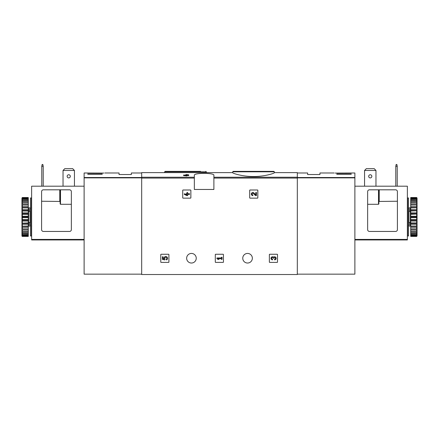 <?xml version="1.0" encoding="UTF-8"?>
<svg xmlns="http://www.w3.org/2000/svg" width="439" height="439" viewBox="0 0 439 439"><rect width="100%" height="100%" fill="white"/><g stroke="black" fill="none" stroke-linecap="round" stroke-linejoin="round"><path stroke-width="0.66" d="M232.714 172.746C232.478 173.257 242.312 176.593 253.512 176.527C264.733 176.593 274.573 173.257 274.342 172.746L274.342 171.808L232.714 171.808L232.714 172.746M186.152 175.029L185.379 175.029L186.152 174.535L188.732 174.837L188.732 175.573L186.877 175.573M188.732 175.029L186.877 175.029L186.877 175.902L183.573 175.573L183.573 175.029L186.152 175.359L186.152 175.902M194.34 177.224L194.34 189.456L213.892 189.456L213.892 175.309C214.622 172.714 193.626 172.719 194.34 175.309L194.34 177.224L141.676 177.224L141.676 172.626L232.714 172.626M274.342 172.626L297.324 172.626L297.324 274.523L141.676 274.523L141.676 177.224M182.723 190.361L182.723 197.78A0.362 0.362 0 0 0 183.085 198.143L190.504 198.143A0.362 0.362 0 0 0 190.866 197.78L190.866 190.361A0.362 0.362 0 0 0 190.504 189.999L183.085 189.999A0.362 0.362 0 0 0 182.723 190.361M249.687 190.361L249.687 197.78A0.362 0.362 0 0 0 250.049 198.143L257.474 198.143A0.362 0.362 0 0 0 257.836 197.78L257.836 190.361A0.362 0.362 0 0 0 257.474 189.999L250.049 189.999A0.362 0.362 0 0 0 249.687 190.361M215.302 254.615L215.302 262.034A0.362 0.362 0 0 0 215.664 262.396L223.083 262.396A0.362 0.362 0 0 0 223.446 262.034L223.446 254.615A0.362 0.362 0 0 0 223.083 254.252L215.664 254.252A0.362 0.362 0 0 0 215.302 254.615M269.365 254.615L269.365 262.034A0.362 0.362 0 0 0 269.727 262.396L277.146 262.396A0.362 0.362 0 0 0 277.508 262.034L277.508 254.615A0.362 0.362 0 0 0 277.146 254.252L269.727 254.252A0.362 0.362 0 0 0 269.365 254.615M160.767 254.615L160.767 262.034A0.362 0.362 0 0 0 161.129 262.396L168.554 262.396A0.362 0.362 0 0 0 168.911 262.034L168.911 254.615A0.362 0.362 0 0 0 168.554 254.252L161.129 254.252A0.362 0.362 0 0 0 160.767 254.615M186.652 258.231A4.796 4.796 0 0 1 193.846 254.077A4.796 4.796 0 0 1 193.846 262.385A4.796 4.796 0 0 1 186.652 258.231M242.756 258.231A4.796 4.796 0 0 1 249.95 254.077A4.796 4.796 0 0 1 249.95 262.385A4.796 4.796 0 0 1 242.756 258.231M186.152 175.156L183.573 175.029M186.877 175.359L186.152 175.359M238.448 171.358L273.887 171.358L233.164 171.358L232.714 171.808M200.552 171.358L165.113 171.358L200.552 171.358M162.397 256.777L162.397 259.356L164.779 259.943L165.031 259.059A1.032 1.032 0 0 1 165.124 257.501A1.032 1.032 0 0 1 166.655 257.825A1.032 1.032 0 0 1 166.112 259.29L166.562 259.932A1.805 1.805 0 0 0 167.38 257.545A1.805 1.805 0 0 0 165.009 256.678A1.805 1.805 0 0 0 164.087 259.026L163.121 258.791L163.121 256.777L162.397 256.777M273.568 257.166A1.547 1.547 0 0 1 276.049 257.77A1.547 1.547 0 0 1 274.6 259.872L274.6 259.147A0.823 0.823 0 0 0 275.017 257.605A0.724 0.724 0 0 0 273.931 258.231L273.212 258.231A0.724 0.724 0 0 0 272.125 257.605A0.823 0.823 0 0 0 272.537 259.147L272.537 259.872A1.547 1.547 0 0 1 271.093 257.77A1.547 1.547 0 0 1 273.568 257.166M216.932 257.962L216.932 258.681L217.963 259.356L218.995 259.356L217.963 258.681L221.366 258.681L221.366 259.356L222.09 259.356L222.09 257.292L221.366 257.292L221.366 257.962L216.932 257.962M255.756 194.861L253.983 193.006A1.547 1.547 0 0 0 251.443 193.462A1.547 1.547 0 0 0 252.864 195.618L252.864 194.894A0.823 0.823 0 0 1 252.107 193.747A0.823 0.823 0 0 1 253.462 193.5L255.482 195.618L256.475 195.618L256.475 192.523L255.756 192.523L255.756 194.861M184.353 193.709L184.353 194.433L186.932 195.618L187.651 195.618L187.651 194.433L189.511 194.433L189.511 193.709L187.651 193.709L187.651 192.523L186.932 192.523L186.932 193.709L186.158 193.709L186.158 194.433L186.932 194.433L186.932 194.894L184.353 193.709M103.84 173.076C105.162 172.966 105.162 172.966 103.84 173.076C105.162 172.966 105.162 172.966 103.84 173.076L84.118 172.988L84.118 274.161L141.676 274.161M102.221 174.239L87.74 174.239L87.74 173.915L102.221 173.915L102.221 174.239L102.221 173.915M104.833 172.988L119.051 172.988L119.051 174.524L131.36 174.524L131.36 172.988L141.676 172.988M87.74 174.239L87.74 173.915M72.66 168.642L74.438 170.453L63.035 170.453L64.813 168.642L72.66 168.642M74.438 170.453L74.438 186.196M63.035 170.453L63.035 186.196M69.549 189.818A1.811 1.811 0 0 1 71.359 191.629L71.359 229.635A1.811 1.811 0 0 1 69.549 231.446L43.395 231.446A1.811 1.811 0 0 1 41.59 229.635L41.59 191.629A1.811 1.811 0 0 1 43.395 189.818L69.549 189.818M84.118 186.196L31.635 186.196L31.635 239.952L84.118 239.952M71.359 204.294L60.5 204.294L60.138 203.943L60.138 189.818M59.775 189.818L59.775 201.243L60.138 201.446L41.59 201.243M67.151 176.335A1.586 1.586 0 0 1 68.736 174.749A1.586 1.586 0 0 1 70.317 176.335A1.586 1.586 0 0 1 68.736 177.916A1.586 1.586 0 0 1 67.151 176.335M41.771 186.196L41.771 166.288L42.128 164.477L42.852 164.477L43.214 166.288L43.214 186.196M43.214 166.288L41.771 166.288M31.361 216.965L31.361 235.968L30.456 235.968L30.456 197.962L31.361 197.962L31.361 216.965M30.456 210.983L30.093 211.241L30.093 222.694L30.456 222.952M30.456 224.516L28.464 224.516L28.464 222.727L30.093 222.694M30.456 210.693L28.464 210.693L28.464 211.203L30.093 211.241M22.312 217.695L22.312 219.626L28.283 219.626L28.283 216.24L22.312 216.24L21.95 216.592L22.312 217.695L28.283 217.695M22.312 219.626L21.95 219.912L22.312 221.058L28.283 221.058L28.283 222.93L21.95 223.144L22.312 224.302L28.283 224.302L28.283 226.058L21.95 226.184L22.312 227.32L28.283 227.32L28.283 228.906L22.312 228.906L21.95 228.949L21.95 229.526L22.312 230.02L28.283 230.02L28.283 231.391L21.95 231.348L21.95 231.83L22.312 232.33L28.283 232.33L28.283 233.438L21.95 233.312L21.95 233.685L22.312 234.168L28.283 234.168L28.283 234.986L21.95 235.035L22.312 235.485L28.283 235.485L28.283 235.984L21.95 235.699L21.95 236.056L22.312 236.407L28.283 236.407L28.283 235.984M22.312 221.058L22.312 222.93M22.312 224.302L22.312 226.058M22.312 227.32L22.312 228.906M22.312 230.02L22.312 231.391M22.312 232.33L22.312 233.438M22.312 234.168L22.312 234.986M22.312 235.485L22.312 235.984M21.95 198.099L22.312 197.523L28.283 197.523L22.312 197.693L21.95 198.099L28.283 197.945L28.283 198.444L22.312 198.444L21.95 198.9L28.283 198.944L28.283 199.761L22.312 199.761L21.95 200.244L21.95 200.623L28.283 200.491L28.283 201.605L22.312 201.605L21.95 202.099L21.95 202.582L28.283 202.538L28.283 203.91L22.312 203.91L21.95 204.404L21.95 204.986L22.312 205.024L28.283 205.024L28.283 206.615L22.312 206.615L21.95 207.093L22.312 207.877L28.283 207.877L28.283 209.633L22.312 209.633L21.95 210.083L22.312 211L28.283 211L28.283 212.871L22.312 212.871L21.95 213.283L22.312 214.309L28.283 214.309L28.283 216.24M22.312 197.945L22.312 198.444M22.312 198.944L22.312 199.761M22.312 200.491L22.312 201.605M22.312 202.538L22.312 203.91M22.312 205.024L22.312 206.615M22.312 207.877L22.312 209.633M22.312 211L22.312 212.871M22.312 214.309L22.312 216.24M21.95 217.343L21.95 219.912M21.95 220.652L21.95 223.144M21.95 223.852L21.95 226.184M21.95 226.837L21.95 228.949M21.95 229.526L21.95 231.348M21.95 231.83L21.95 233.312M21.95 233.685L21.95 234.777M21.95 235.035L21.95 235.699M21.95 198.23L21.95 198.9M21.95 199.158L21.95 200.244M21.95 200.623L21.95 202.099M21.95 202.582L21.95 204.404M21.95 204.986L21.95 207.093M21.95 207.746L21.95 210.083M21.95 210.791L21.95 213.283M21.95 214.023L21.95 216.592M28.283 198.944L28.283 198.444M28.283 200.491L28.283 199.761M28.283 202.538L28.283 201.605M28.283 205.024L28.283 203.91M28.283 207.877L28.283 206.615M28.283 211L28.283 209.633M28.283 214.309L28.283 212.871M28.283 221.058L28.283 219.626M28.283 224.302L28.283 222.93M28.283 227.32L28.283 226.058M28.283 230.02L28.283 228.906M28.283 232.33L28.283 231.391M28.283 234.168L28.283 233.438M28.283 235.485L28.283 234.986M21.95 235.831L22.312 236.242L28.283 236.242M22.312 236.242L21.95 236.056M21.95 216.965L28.283 216.965M21.95 213.716L28.283 213.716M21.95 210.566L28.283 210.566M21.95 207.609L28.283 207.609M21.95 204.936L28.283 204.936M21.95 228.993L28.283 228.993M21.95 226.321L28.283 226.321M21.95 223.369L28.283 223.369M21.95 220.213L28.283 220.213M30.456 223.237L28.464 223.237M28.464 210.693L28.464 209.414L30.456 209.414M31.635 233.345L31.361 233.345M31.635 234.25L31.361 234.25M31.635 202.011L31.361 202.072M31.635 201.177L31.361 201.238M31.361 200.755L31.635 200.815M335.16 173.076C333.838 172.966 333.838 172.966 335.16 173.076L354.882 172.988L354.882 274.161L297.324 274.161M346.991 172.993L345.85 173.076M351.26 173.915L351.26 174.239L351.26 173.915L336.779 173.915L336.779 174.239L351.26 174.239M297.324 172.988L307.64 172.988L307.64 174.524L319.949 174.524L319.949 172.988L334.167 172.988M336.779 174.239L336.779 173.915M364.562 170.453L366.34 168.642L374.187 168.642L375.965 170.453L364.562 170.453L364.562 186.196M375.965 186.196L375.965 170.453M397.41 229.635L397.41 191.629A1.811 1.811 0 0 0 395.605 189.818L369.451 189.818A1.811 1.811 0 0 0 367.641 191.629L367.641 229.635A1.811 1.811 0 0 0 369.451 231.446L395.605 231.446A1.811 1.811 0 0 0 397.41 229.635M354.882 239.952L407.365 239.952L407.365 186.196L354.882 186.196M378.862 189.818L378.862 203.943L378.5 204.294L378.5 189.818M367.641 204.294L378.5 204.294M378.862 201.446L397.41 201.243M368.683 176.335A1.586 1.586 0 0 1 371.054 174.963A1.586 1.586 0 0 1 371.054 177.707A1.586 1.586 0 0 1 368.683 176.335M395.786 186.196L395.786 166.288L396.148 164.477L396.872 164.477L397.229 166.288L397.229 186.196M395.786 166.288L397.229 166.288M407.639 235.968L407.639 197.962L408.544 197.962L408.544 235.968L407.639 235.968M408.544 222.952L408.907 222.694L408.907 211.241L408.544 210.983M408.544 209.414L410.536 209.414L410.536 211.203L408.907 211.241M408.544 223.237L410.536 223.237L410.536 222.727L408.907 222.694M417.05 235.831L416.688 236.407L410.717 236.407L416.688 236.242L417.05 235.831L410.717 235.984L410.717 235.485L416.688 235.485L417.05 235.035L410.717 234.986L410.717 234.168L416.688 234.168L417.05 233.685L417.05 233.312L410.717 233.438L410.717 232.33L416.688 232.33L417.05 231.83L417.05 231.348L410.717 231.391L410.717 230.02L416.688 230.02L417.05 229.526L417.05 228.949L416.688 228.906L410.717 228.906L410.717 227.32L416.688 227.32L417.05 226.837L417.05 226.184L416.688 226.058L410.717 226.058L410.717 224.302L416.688 224.302L417.05 223.852L416.688 222.93L410.717 222.93L410.717 221.058L416.688 221.058L417.05 220.652L416.688 219.626L410.717 219.626L410.717 217.695L416.688 217.695L417.05 217.343L416.688 216.24L410.717 216.24L410.717 214.309L417.05 214.023L416.688 212.871L410.717 212.871L410.717 211L417.05 210.791L416.688 209.633L410.717 209.633L410.717 207.877L417.05 207.746L416.688 206.615L410.717 206.615L410.717 205.024L417.05 204.986L416.688 203.91L410.717 203.91L410.717 202.538L417.05 202.582L416.688 201.605L410.717 201.605L410.717 200.491L417.05 200.623L416.688 199.761L410.717 199.761L410.717 198.944L417.05 198.9L416.688 198.444L410.717 198.444L410.717 197.945L417.05 198.099L416.688 197.693L410.717 197.523L416.688 197.523L417.05 198.099M416.688 235.984L416.688 235.485M416.688 234.986L416.688 234.168M416.688 233.438L416.688 232.33M416.688 231.391L416.688 230.02M416.688 228.906L416.688 227.32M416.688 226.058L416.688 224.302M416.688 222.93L416.688 221.058M416.688 219.626L416.688 217.695M416.688 216.24L416.688 214.309M416.688 212.871L416.688 211M416.688 209.633L416.688 207.877M416.688 206.615L416.688 205.024M416.688 203.91L416.688 202.538M416.688 201.605L416.688 200.491M416.688 199.761L416.688 198.944M416.688 198.444L416.688 197.945M417.05 235.699L417.05 235.035M417.05 234.777L417.05 233.685M417.05 233.312L417.05 231.83M417.05 231.348L417.05 229.526M417.05 228.949L417.05 226.837M417.05 226.184L417.05 223.852M417.05 223.144L417.05 220.652M417.05 219.912L417.05 217.343M417.05 216.592L417.05 214.023M417.05 213.283L417.05 210.791M417.05 210.083L417.05 207.746M417.05 207.093L417.05 204.986M417.05 204.404L417.05 202.582M417.05 202.099L417.05 200.623M417.05 200.244L417.05 199.158M417.05 198.9L417.05 198.23M410.717 234.986L410.717 235.485M410.717 233.438L410.717 234.168M410.717 231.391L410.717 232.33M410.717 228.906L410.717 230.02M410.717 226.058L410.717 227.32M410.717 222.93L410.717 224.302M410.717 219.626L410.717 221.058M410.717 216.24L410.717 217.695M410.717 212.871L410.717 214.309M410.717 209.633L410.717 211M410.717 206.615L410.717 207.877M410.717 203.91L410.717 205.024M410.717 201.605L410.717 202.538M410.717 199.761L410.717 200.491M410.717 198.444L410.717 198.944M417.05 204.936L410.717 204.936M417.05 207.609L410.717 207.609M417.05 210.566L410.717 210.566M417.05 213.716L410.717 213.716M417.05 216.965L410.717 216.965M417.05 220.213L410.717 220.213M417.05 223.369L410.717 223.369M417.05 226.321L410.717 226.321M417.05 228.993L410.717 228.993M410.536 223.237L410.536 224.516L408.544 224.516M408.544 210.693L410.536 210.693M407.639 233.345L407.365 233.345M407.639 234.25L407.365 234.25M407.365 202.011L407.639 202.072M407.639 201.594L407.365 201.655M407.639 200.755L407.365 200.815M297.324 177.224L213.892 177.224M194.34 178.08L141.676 178.08M297.324 178.08L213.892 178.08M206.286 172.626L206.286 171.808L164.658 171.808L164.658 172.626M141.676 177.526L84.118 177.526M141.676 177.866L84.118 177.866M31.635 239.409L84.118 239.409M60.5 204.294L60.5 189.818M28.645 209.414L28.645 207.916L30.093 207.916L30.093 209.414M28.645 211.241L28.645 222.694M30.093 224.516L30.093 226.014L30.456 226.376M28.645 224.516L28.645 226.014L30.093 226.014M297.324 177.526L354.882 177.526M297.324 177.866L354.882 177.866M407.365 239.409L354.882 239.409M379.225 201.243L379.225 189.818M408.907 209.414L408.907 207.916L408.544 207.554M410.355 209.414L410.355 207.916L408.907 207.916M410.355 222.694L410.355 211.241M410.355 224.516L410.355 226.014L408.907 226.014L408.907 224.516M274.342 171.808L273.887 171.358M206.286 171.808L205.836 171.358M164.658 171.808L165.113 171.358M30.093 207.916L30.456 207.554M31.723 226.014L31.361 226.376M31.723 207.916L31.361 207.554M28.645 207.916L28.283 207.554M28.645 226.014L28.283 226.376M407.277 226.014L407.639 226.376M407.277 207.916L407.639 207.554M408.907 226.014L408.544 226.376M410.355 207.916L410.717 207.554M410.355 226.014L410.717 226.376"/></g></svg>
